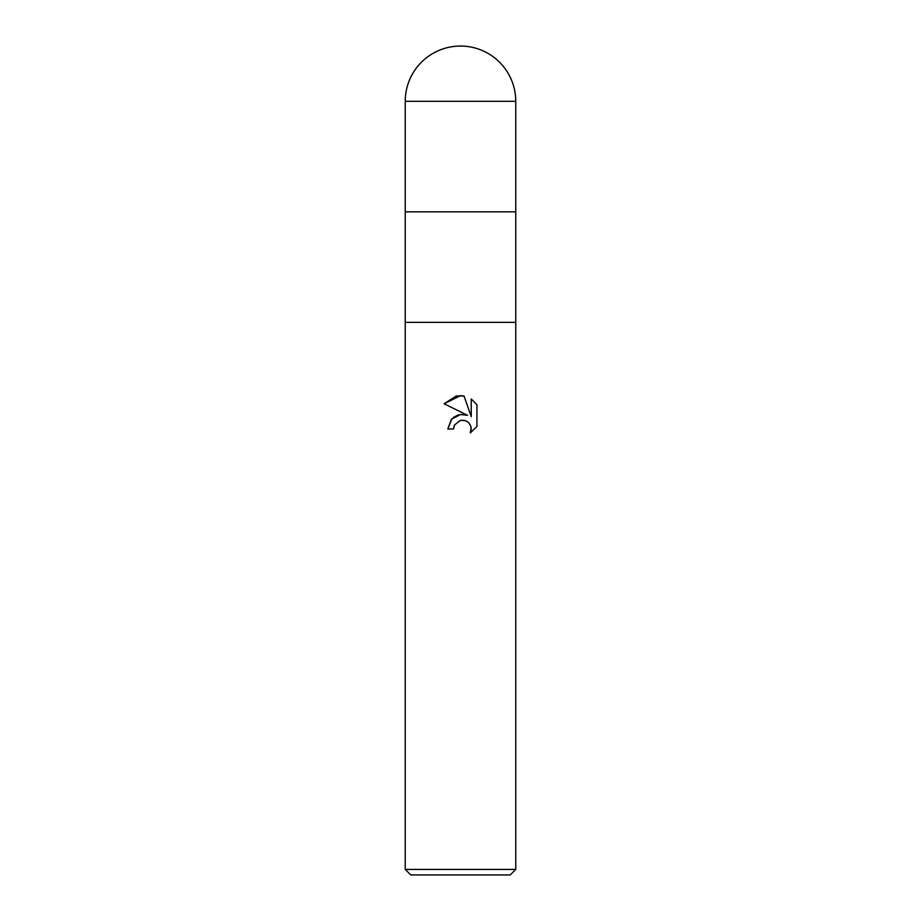 <?xml version="1.0" encoding="UTF-8"?>
<svg xmlns="http://www.w3.org/2000/svg" width="921" height="921" viewBox="0 0 921 921"><rect width="100%" height="100%" fill="white"/><g stroke="black" fill="none" stroke-linecap="round" stroke-linejoin="round"><path stroke-width="1.38" d="M405.24 101.31L515.76 101.31A55.26 55.26 0 0 0 460.5 46.05A55.26 55.26 0 0 0 405.24 101.31L405.24 211.83L460.5 211.83L405.24 211.83L405.24 322.35L515.76 322.35L515.76 869.424L405.24 869.424L410.766 874.95L510.234 874.95L515.76 869.424M515.76 101.31L515.76 211.83L460.5 211.83L515.76 211.83L515.76 322.35L405.24 322.35L405.24 869.424M451.877 418.756L447.79 428.979L451.394 419.285L460.5 414.45L467.534 415.302L444.083 403.743L460.5 395.65L464.057 396.03L471.23 416.66L471.23 398.989L476.917 404.745L476.917 426.55L470.32 432.87L471.253 428.921L470.573 425.537L468.674 422.681L465.807 420.77L460.5 420.31L464.265 420.287M460.5 420.31L454.525 424.972L453.593 428.979L454.191 425.744M464.057 396.03L456.494 395.984M456.217 396.042L444.083 403.743M476.917 404.745L471.23 398.989M467.534 415.302L460.132 414.496M458.393 414.876L453.397 417.397M471.126 427.482L470.32 432.87L476.917 426.55M453.593 428.979L447.79 428.979"/></g></svg>

